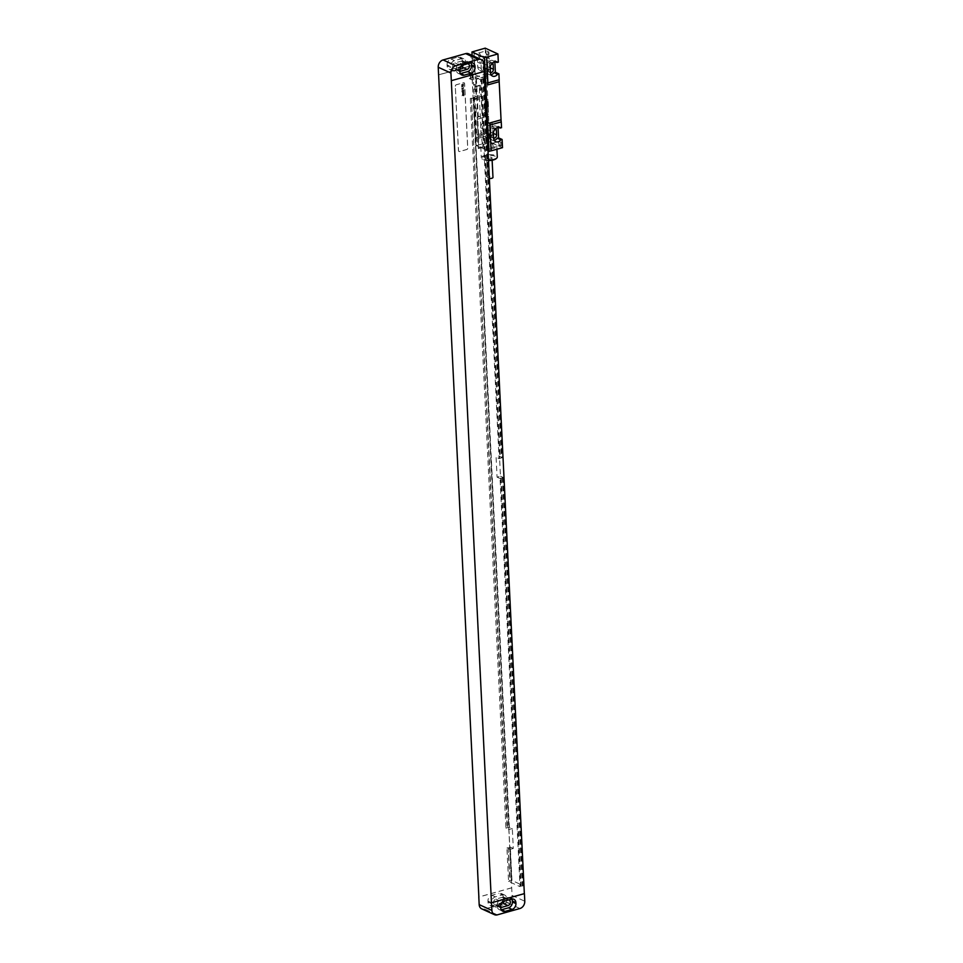 <?xml version="1.0" encoding="UTF-8"?>
<svg xmlns="http://www.w3.org/2000/svg" width="963" height="963" viewBox="0 0 963 963"><rect width="100%" height="100%" fill="white"/><g stroke="black" fill="none" stroke-linecap="round" stroke-linejoin="round"><path stroke-width="0.72" stroke-dasharray="4.82 3.61" d="M468.56 53.796A6.247 4.887 -65.4 0 1 471.1 58.033L471.473 65.64L438.586 74.849M447.061 64.882A4.996 3.912 -65.4 0 1 450.949 59.044L457.931 57.094A4.996 3.912 -65.4 0 1 460.242 57.238A4.996 3.912 -65.4 0 1 462.276 60.621L462.312 61.56A4.996 3.912 -65.4 0 1 458.436 67.398L451.442 69.348A4.996 3.912 -65.4 0 1 449.143 69.216A4.996 3.912 -65.4 0 1 447.109 65.821L447.061 64.882L450.6 66.495A4.996 3.912 -65.4 0 1 454.476 60.669L461.47 58.707A4.996 3.912 -65.4 0 1 463.769 58.851A4.996 3.912 -65.4 0 1 465.803 62.246L465.851 63.173A4.996 3.912 -65.4 0 1 461.975 69.011L454.981 70.973A4.996 3.912 -65.4 0 1 452.67 70.829A4.996 3.912 -65.4 0 1 450.648 67.434L450.6 66.495M460.904 66.941L455.282 68.517A2.997 2.347 -65.4 0 1 453.898 68.421A2.997 2.347 -65.4 0 1 452.742 65.556A2.997 2.347 -65.4 0 1 455.005 62.896L461.169 61.163A2.997 2.347 -65.4 0 1 462.553 61.247A2.997 2.347 -65.4 0 1 463.444 64.93M459.808 71.106A2.997 2.347 -65.4 0 1 459.544 71.009A2.997 2.347 -65.4 0 1 458.4 68.144A2.997 2.347 -65.4 0 1 460.663 65.472L466.826 63.751A2.997 2.347 -65.4 0 1 467.813 63.702M460.374 73.621A4.996 3.912 -65.4 0 1 458.328 73.417A4.996 3.912 -65.4 0 1 456.293 70.022L456.245 69.083A4.996 3.912 -65.4 0 1 460.133 63.245L467.115 61.295A4.996 3.912 -65.4 0 1 469.426 61.439A4.996 3.912 -65.4 0 1 470.919 62.848M471.473 65.64L438.659 74.885M497.317 914.85L484.594 909.024L507.212 902.704A6.247 4.887 -65.4 0 0 512.063 895.409L471.545 65.677M500.471 476.204L503.444 477.564L500.05 478.515L520.008 886.658L508.56 881.422L506.923 848.042L509.896 849.402L508.921 829.492L505.948 828.132L470.269 98.503L473.242 99.863L476.625 98.912L475.65 79.002L472.689 77.654L472.484 73.549L483.932 78.785L502.469 457.654L499.496 456.293L496.101 457.244L497.077 477.154L500.471 476.204L499.496 456.293M503.444 477.564L523.403 885.707L511.955 880.471L510.318 847.091L513.291 848.451L512.316 828.541L509.343 827.181L473.664 97.552L476.625 98.912M502.77 477.756L522.728 885.9L520.008 886.658M523.403 885.707L522.728 885.9M502.469 457.654L499.075 458.605L496.101 457.244M483.932 78.785L483.27 78.978L501.795 457.846M500.05 478.515L497.077 477.154M483.27 78.978L480.549 79.736L499.075 458.605M480.549 79.736L469.089 74.5L469.294 78.593L472.267 79.953L475.65 79.002M473.242 99.863L472.267 79.953M502.277 477.528L522.235 885.671M482.776 78.749L501.302 457.618M500.736 477.961L520.694 886.104M481.235 79.183L499.761 458.051M501.229 478.178L521.188 886.333M481.729 79.411L500.254 458.268M508.56 881.422L511.955 880.471M469.294 78.593L472.689 77.654M469.089 74.5L470.281 74.163L470.474 78.268M506.923 848.042L508.103 847.717L509.74 881.097M505.948 828.132L509.343 827.181M470.269 98.503L471.449 98.178L507.14 827.807M470.281 74.163L470.967 78.497M508.103 847.717L510.234 881.314M471.449 98.178L507.633 828.036M472.484 73.549L471.822 73.742L472.014 77.834M470.775 74.392L471.822 73.742M508.608 847.946L510.318 847.091M509.644 847.284L511.281 880.664M471.942 98.407L473.483 97.973L508.681 827.373M472.989 97.745L473.664 97.552M472.315 73.958L472.508 78.063M510.149 847.512L511.774 880.88M473.483 97.973L509.174 827.602M509.896 849.402L513.291 848.451M508.921 829.492L512.316 828.541M484.124 71.431L451.238 80.639M501.266 909.818A4.996 3.912 -65.4 0 1 499.231 909.614A4.996 3.912 -65.4 0 1 497.197 906.219L497.149 905.292A4.996 3.912 -65.4 0 1 501.025 899.454L508.019 897.492A4.996 3.912 -65.4 0 1 510.33 897.636A4.996 3.912 -65.4 0 1 511.822 899.045M500.7 907.315A2.997 2.347 -65.4 0 1 500.447 907.218A2.997 2.347 -65.4 0 1 499.291 904.341A2.997 2.347 -65.4 0 1 501.554 901.681L507.718 899.96A2.997 2.347 -65.4 0 1 508.705 899.911M501.807 903.138L496.174 904.714A2.997 2.347 -65.4 0 1 494.789 904.63A2.997 2.347 -65.4 0 1 493.634 901.753A2.997 2.347 -65.4 0 1 495.897 899.093L502.072 897.372A2.997 2.347 -65.4 0 1 503.456 897.456A2.997 2.347 -65.4 0 1 504.347 901.139M502.361 894.904A4.996 3.912 -65.4 0 1 504.672 895.048A4.996 3.912 -65.4 0 1 506.707 898.443L506.755 899.382A4.996 3.912 -65.4 0 1 502.867 905.22L495.885 907.17A4.996 3.912 -65.4 0 1 493.574 907.026A4.996 3.912 -65.4 0 1 491.539 903.643L491.491 902.704A4.996 3.912 -65.4 0 1 495.379 896.866L502.361 894.904L498.834 893.291A4.996 3.912 -65.4 0 1 501.133 893.435A4.996 3.912 -65.4 0 1 503.168 896.83L503.216 897.769A4.996 3.912 -65.4 0 1 499.328 903.595L492.346 905.557A4.996 3.912 -65.4 0 1 490.035 905.413A4.996 3.912 -65.4 0 1 488 902.018L487.964 901.079A4.996 3.912 -65.4 0 1 491.84 895.253L498.834 893.291M511.69 887.79L478.864 896.986M484.594 909.024A6.247 4.887 -65.4 0 1 481.717 908.855M511.762 887.826L478.876 897.035M455.367 86.237A1.252 0.975 -65.4 0 1 456.33 84.78L463.528 82.758A1.252 0.975 -65.4 0 1 464.611 83.649L467.765 148.061A1.252 0.975 -65.4 0 1 466.79 149.518L459.604 151.528A1.252 0.975 -65.4 0 1 458.52 150.649L455.294 86.201A1.252 0.975 -65.4 0 1 456.269 84.744L463.456 82.734A1.252 0.975 -65.4 0 1 464.539 83.612L467.693 148.025A1.252 0.975 -65.4 0 1 466.718 149.482L459.532 151.504A1.252 0.975 -65.4 0 1 458.448 150.613L455.294 86.201M498.328 62.174L494.789 60.549L494.862 61.957M485.208 48.15L485.605 56.348L489.144 57.961L489.71 69.673L488.397 70.046A5.056 3.96 -65.4 0 1 483.33 71.912A5.056 3.96 -65.4 0 1 481.271 68.481L481.043 63.799A5.056 3.96 -65.4 0 1 483.029 59.008A5.056 3.96 -65.4 0 1 487.302 58.033A5.056 3.96 -65.4 0 1 487.82 58.334L489.144 57.961M473.904 51.388L475.156 77.076L486.459 73.91L486.183 68.06L489.71 69.673M486.459 73.91A12.483 6.476 74.4 0 1 486.664 75.981L488.53 114.103A12.483 6.476 74.4 0 1 488.53 116.078L488.819 121.928L492.346 123.553L492.924 135.265L491.612 135.627A5.056 3.96 -65.4 0 1 486.532 137.492A5.056 3.96 -65.4 0 1 484.473 134.062L484.245 129.379A5.056 3.96 -65.4 0 1 486.231 124.588A5.056 3.96 -65.4 0 1 490.516 123.613A5.056 3.96 -65.4 0 1 491.034 123.914L492.346 123.553M502.505 147.664L489.782 141.838L489.385 133.64L492.924 135.265M501.53 127.754L498.003 126.141L498.076 127.549M487.627 55.216A2.745 1.42 -105.6 0 0 489.048 53.35A2.745 1.42 -105.6 0 0 487.374 50.052A2.745 1.42 -105.6 0 0 486.074 50.762A2.745 1.42 -105.6 0 0 487.254 54.963A2.745 1.42 -105.6 0 0 487.627 55.216M500.339 145.75A2.745 1.42 -105.6 0 0 501.771 143.896A2.745 1.42 -105.6 0 0 500.086 140.598A2.745 1.42 -105.6 0 0 498.798 141.308A2.745 1.42 -105.6 0 0 499.978 145.509A2.745 1.42 -105.6 0 0 500.339 145.75M474.783 84.383L475.012 89.065A4.49 2.335 -105.6 0 0 474.783 84.383L473.555 84.732L472.123 55.421M475.939 107.808L476.167 112.49A4.49 2.335 -105.6 0 0 475.939 107.808L474.699 108.157L473.784 89.415A4.49 2.335 -105.6 0 0 473.555 84.732M488.012 150.878L476.529 145.63L474.928 112.84A4.49 2.335 -105.6 0 0 474.699 108.157M481.259 98.876A24.966 12.964 -105.6 0 0 481.067 96.396L479.622 85.238L479.381 95.626A24.966 12.964 -105.6 0 0 479.418 98.033L481.163 133.701A24.966 12.964 -105.6 0 0 481.368 136.18L482.8 147.327L483.053 136.951A24.966 12.964 -105.6 0 0 483.005 134.531L481.259 98.876L476.841 100.116A24.966 12.964 -105.6 0 0 476.649 97.624L475.204 86.477L474.964 96.854A24.966 12.964 -105.6 0 0 475 99.273L476.745 134.928A24.966 12.964 -105.6 0 0 476.95 137.42L478.382 148.567L478.623 138.191A24.966 12.964 -105.6 0 0 478.587 135.771L476.841 100.116M475.012 89.065L473.784 89.415M476.167 112.49L474.928 112.84M476.529 145.63L478.587 145.052L477.227 117.269A12.483 6.476 74.4 0 1 477.227 119.243L478.587 145.052M474.013 51.364L475.361 79.147A12.483 6.476 74.4 0 0 475.156 77.076M479.273 116.367A1.252 0.975 -65.4 0 1 478.19 115.488L476.468 80.35A1.252 0.975 -65.4 0 1 477.431 78.894L484.63 76.884A1.252 0.975 -65.4 0 1 485.713 77.762L487.434 112.9A1.252 0.975 -65.4 0 1 486.459 114.356L479.201 116.342A1.252 0.975 -65.4 0 1 478.117 115.452L476.396 80.326A1.252 0.975 -65.4 0 1 477.371 78.858L484.558 76.847A1.252 0.975 -65.4 0 1 485.641 77.738L487.362 112.864A1.252 0.975 -65.4 0 1 486.387 114.32L479.201 116.342M489.782 141.838L478.479 145.004M493.285 148.374A7.993 2.745 177.2 0 1 485.111 148.904A7.993 2.745 177.2 0 1 480.778 146.689A7.993 2.745 177.2 0 1 484.233 144.233A7.993 2.745 177.2 0 1 492.418 143.704A7.993 2.745 177.2 0 1 496.739 145.907A7.993 2.745 177.2 0 1 493.285 148.374M477.227 119.243L488.53 116.078M486.183 68.06L484.858 68.433A5.056 3.96 -65.4 0 1 479.791 70.299A5.056 3.96 -65.4 0 1 477.732 66.856L477.504 62.174A5.056 3.96 -65.4 0 1 479.49 57.383A5.056 3.96 -65.4 0 1 483.775 56.42A5.056 3.96 -65.4 0 1 484.293 56.721L487.82 58.334M485.605 56.348L484.293 56.721M489.385 133.64L488.072 134.013A5.056 3.96 -65.4 0 1 483.005 135.879A5.056 3.96 -65.4 0 1 480.946 132.449L480.718 127.766A5.056 3.96 -65.4 0 1 482.704 122.975A5.056 3.96 -65.4 0 1 486.977 122A5.056 3.96 -65.4 0 1 487.495 122.301L491.034 123.914M488.819 121.928L487.495 122.301M484.858 68.433L488.397 70.046M482.884 63.281A2.805 2.203 -65.4 0 1 483.992 60.609A2.805 2.203 -65.4 0 1 486.375 60.079A2.805 2.203 -65.4 0 1 487.519 61.981L487.747 66.664A2.805 2.203 -65.4 0 1 486.64 69.324A2.805 2.203 -65.4 0 1 484.257 69.866A2.805 2.203 -65.4 0 1 483.113 67.964L482.884 63.281L488.542 65.857A2.805 2.203 -65.4 0 1 489.649 63.197A2.805 2.203 -65.4 0 1 492.021 62.667A2.805 2.203 -65.4 0 1 492.49 62.968M486.098 128.861A2.805 2.203 -65.4 0 1 487.206 126.201A2.805 2.203 -65.4 0 1 489.577 125.659A2.805 2.203 -65.4 0 1 490.721 127.561L490.949 132.256A2.805 2.203 -65.4 0 1 489.842 134.916A2.805 2.203 -65.4 0 1 487.471 135.458A2.805 2.203 -65.4 0 1 486.327 133.544L486.098 128.861L491.756 131.45A2.805 2.203 -65.4 0 1 492.851 128.789A2.805 2.203 -65.4 0 1 495.235 128.248A2.805 2.203 -65.4 0 1 495.692 128.561M491.022 74.717A5.056 3.96 -65.4 0 1 488.975 74.5A5.056 3.96 -65.4 0 1 486.917 71.069L486.688 66.387A5.056 3.96 -65.4 0 1 488.686 61.584A5.056 3.96 -65.4 0 1 492.96 60.621A5.056 3.96 -65.4 0 1 493.477 60.922L494.789 60.549M490.456 72.598A2.805 2.203 -65.4 0 1 489.914 72.454A2.805 2.203 -65.4 0 1 488.771 70.552L488.542 65.857M494.224 140.297A5.056 3.96 -65.4 0 1 492.189 140.08A5.056 3.96 -65.4 0 1 490.131 136.65L489.902 131.967A5.056 3.96 -65.4 0 1 491.888 127.176A5.056 3.96 -65.4 0 1 496.162 126.201A5.056 3.96 -65.4 0 1 496.691 126.502L498.003 126.141M493.658 138.191A2.805 2.203 -65.4 0 1 493.128 138.034A2.805 2.203 -65.4 0 1 491.985 136.132L491.756 131.45M495.921 62.041L493.477 60.922M499.135 127.622L496.691 126.502M488.072 134.013L491.612 135.627M488.47 160.195A7.993 2.745 177.2 0 1 481.921 158.787A7.993 2.745 177.2 0 1 481.319 157.812A7.993 2.745 177.2 0 1 484.786 155.356A7.993 2.745 177.2 0 1 492.96 154.826A7.993 2.745 177.2 0 1 497.293 157.029M488.482 160.568A7.367 2.528 177.2 0 1 482.535 159.268A7.367 2.528 177.2 0 1 485.159 156.102A7.367 2.528 177.2 0 1 493.863 155.813A7.367 2.528 177.2 0 1 496.222 158.606M490.853 158.702A2.684 0.927 177.2 0 1 488.109 158.883A2.684 0.927 177.2 0 1 486.652 158.137A2.684 0.927 177.2 0 1 487.82 157.318A2.684 0.927 177.2 0 1 490.564 157.138A2.684 0.927 177.2 0 1 492.021 157.884A2.684 0.927 177.2 0 1 490.853 158.702M489.36 178.48A2.684 0.927 177.2 0 1 487.615 177.698A2.684 0.927 177.2 0 1 488.771 176.879A2.684 0.927 177.2 0 1 491.515 176.698A2.684 0.927 177.2 0 1 492.972 177.433M487.025 54.722A2.058 1.071 -105.6 0 0 487.483 54.771A2.058 1.071 -105.6 0 0 488.048 52.917A2.058 1.071 -105.6 0 0 486.833 50.858A2.058 1.071 -105.6 0 0 486.375 50.81A2.058 1.071 -105.6 0 0 485.87 51.388A2.058 1.071 -105.6 0 0 486.748 54.542A2.058 1.071 -105.6 0 0 487.025 54.722M479.73 56.949A2.058 1.071 74.4 0 0 480.296 55.084A2.058 1.071 74.4 0 0 479.08 53.037A2.058 1.071 -105.6 0 0 478.623 52.977A2.058 1.071 -105.6 0 0 478.045 54.843A2.058 1.071 -105.6 0 0 479.273 56.901A2.058 1.071 74.4 0 0 479.73 56.949L487.483 54.771M499.749 145.269A2.058 1.071 -105.6 0 0 500.206 145.317A2.058 1.071 -105.6 0 0 500.772 143.463A2.058 1.071 -105.6 0 0 499.556 141.405A2.058 1.071 -105.6 0 0 499.099 141.356A2.058 1.071 -105.6 0 0 498.581 141.934A2.058 1.071 -105.6 0 0 499.472 145.088A2.058 1.071 -105.6 0 0 499.749 145.269M492.454 147.495A2.058 1.071 74.4 0 0 493.02 145.63A2.058 1.071 74.4 0 0 491.804 143.571A2.058 1.071 -105.6 0 0 491.335 143.523A2.058 1.071 -105.6 0 0 490.769 145.389A2.058 1.071 -105.6 0 0 491.985 147.447A2.058 1.071 74.4 0 0 492.454 147.495L500.206 145.317M461.771 85.165L462.396 84.888L461.771 85.165M461.482 84.888L463.516 83.901L462.685 84.744L463.564 84.828L462.204 85.49L461.482 84.888M461.975 86.73L461.602 86.044L463.516 85.117L461.975 86.73M461.59 87.115L463.624 86.128L461.59 87.115M461.65 88.476L463.685 87.489L461.65 88.476M461.698 89.306L463.733 88.319L461.698 89.306M462.998 89.559L462.192 90.329L462.998 89.559M461.771 90.787L463.805 89.8L463.034 90.498L463.841 90.642L462.18 91.401L462.77 90.654L461.771 90.787M461.819 91.762L463.793 90.871L461.819 91.762M462.637 92.773L462.228 92.183L463.877 91.377L462.637 92.773M462.589 93.267L463.721 92.773L462.589 93.267M462.577 92.917L463.877 92.364L462.613 93.724L462.577 92.917M462.734 94.651L462.312 94.037L463.973 93.23L462.734 94.651M462.36 95.024L464.022 94.218L462.36 95.024M462.011 95.746L464.046 94.759L463.275 95.457L464.082 95.602L462.421 96.36L463.01 95.602L462.011 95.746M484.714 101.741L485.773 101.56L485.063 102.162L485.809 102.331L484.774 102.921L485.448 101.765L484.714 101.741M484.798 103.39L485.846 103.21L485.147 103.811L485.882 103.98L484.846 104.558L485.557 103.956L484.798 103.39M484.871 105.039L485.93 104.859L485.232 105.461L485.966 105.617L484.931 106.207L485.605 105.051L484.871 105.039M486.026 106.869L485.003 107.639L486.026 106.869M485.292 108.037L485.34 109.024L485.123 107.976L485.846 108.699L486.014 107.832L485.93 108.867L485.292 108.037M486.159 109.65L484.642 110.48L485.087 109.397L486.159 109.65M486.279 111.997L485.316 112.069L485.304 111.118L485.484 111.961L486.159 110.986L486.279 111.997M485.713 111.889L486.038 111.094L485.713 111.889M486.207 113.128L484.991 112.948L486.207 113.128M483.823 63.859L471.1 58.033M450.949 59.044L454.476 60.669M447.109 65.821L450.648 67.434M451.442 69.348L454.981 70.973M458.436 67.398L461.975 69.011M462.312 61.56L465.851 63.173M462.276 60.621L465.803 62.246M457.931 57.094L461.47 58.707M461.169 61.163L466.826 63.751M455.005 62.896L460.663 65.472M459.784 70.708L456.245 69.083M463.672 64.87L460.133 63.245M459.833 71.635L456.293 70.022M470.654 62.908L467.115 61.295M512.063 895.409L524.775 901.224M511.558 899.117L508.019 897.492M504.564 901.067L501.025 899.454M500.724 907.844L497.197 906.219M500.688 906.905L497.149 905.292M502.072 897.372L507.718 899.96M495.897 899.093L501.554 901.681M496.174 904.714L500.676 906.773M503.168 896.83L506.707 898.443M503.216 897.769L506.755 899.382M499.328 903.595L502.867 905.22M492.346 905.557L495.885 907.17M488 902.018L491.539 903.643M487.964 901.079L491.491 902.704M491.84 895.253L495.379 896.866M507.212 902.704L519.924 908.518M455.282 68.517L459.784 70.576M481.067 96.396L476.649 97.624M483.005 134.531L478.587 135.771M483.053 136.951L478.623 138.191M482.896 147.134L478.479 148.374M482.547 146.978L478.13 148.218M481.368 136.18L476.95 137.42M481.163 133.701L476.745 134.928M479.418 98.033L475 99.273M479.381 95.626L474.964 96.854M479.538 85.43L475.108 86.67M479.887 85.587L475.469 86.826M488.53 114.103L477.227 117.269M486.664 75.981L475.361 79.147M477.504 62.174L481.043 63.799M477.732 66.856L481.271 68.481M491.612 63.859L487.519 61.981M490.227 68L486.688 66.387M490.456 72.682L486.917 71.069M493.429 133.58L489.902 131.967M493.67 138.263L490.131 136.65M488.771 70.552L483.113 67.964M490.227 67.795L487.747 66.664M494.813 129.439L490.721 127.561M493.429 133.388L490.949 132.256M491.985 136.132L486.327 133.544M480.718 127.766L484.245 129.379M480.946 132.449L484.473 134.062M452.67 70.829L449.143 69.216M463.769 58.851L460.242 57.238M461.867 75.03L458.328 73.417M472.965 63.052L469.426 61.439M513.857 899.261L510.33 897.636M502.758 911.227L499.231 909.614M509.102 900.044L503.456 897.456M500.447 907.218L494.789 904.63M504.672 895.048L501.133 893.435M493.574 907.026L490.035 905.413M459.544 71.009L453.898 68.421M468.211 63.835L462.553 61.247M482.8 147.327L478.382 148.567M479.622 85.238L475.204 86.477M487.302 58.033L483.775 56.42M483.33 71.912L479.791 70.299M492.021 62.667L486.375 60.079M496.499 62.234L492.96 60.621M492.514 76.113L488.975 74.5M499.701 127.814L496.162 126.201M495.728 141.705L492.189 140.08M489.914 72.454L484.257 69.866M495.235 128.248L489.577 125.659M493.128 138.034L487.471 135.458M490.516 123.613L486.977 122M486.532 137.492L483.005 135.879M480.778 146.689L481.319 157.812M482.535 159.268L481.921 158.787M486.652 158.137L487.615 177.698M492.021 157.884L492.129 160.231M496.739 145.907L496.908 149.229M485.87 51.388L486.074 50.762M478.623 52.977L486.375 50.81M498.581 141.934L498.798 141.308M491.335 143.523L499.099 141.356"/><path stroke-width="1.44" d="M455.788 65.761L478.406 59.441L465.683 53.615L443.076 59.947L455.788 65.761A6.247 4.887 114.6 0 0 450.937 73.056L451.31 80.675L484.196 71.467L483.823 63.859A6.247 4.887 114.6 0 0 481.283 59.61A6.247 4.887 114.6 0 0 478.406 59.441M465.683 53.615A6.247 4.887 -65.4 0 1 468.56 53.796L481.283 59.61M478.864 896.986L438.225 67.241A6.247 4.887 -65.4 0 1 443.076 59.947M463.444 64.93A2.997 2.347 -65.4 0 1 461.446 66.784L460.904 66.941M470.919 62.848A4.996 3.912 -65.4 0 1 471.461 64.822L471.509 65.761A4.996 3.912 -65.4 0 1 467.621 71.599L460.639 73.561A4.996 3.912 -65.4 0 1 460.374 73.621M467.813 63.702A2.997 2.347 -65.4 0 1 468.211 63.835A2.997 2.347 -65.4 0 1 469.366 66.712A2.997 2.347 -65.4 0 1 467.103 69.372L460.928 71.093A2.997 2.347 -65.4 0 1 459.808 71.106M459.784 70.708A4.996 3.912 -65.4 0 1 463.672 64.87L470.654 62.908A4.996 3.912 -65.4 0 1 472.965 63.052A4.996 3.912 -65.4 0 1 475 66.447L475.036 67.386A4.996 3.912 -65.4 0 1 471.16 73.212L464.166 75.174A4.996 3.912 -65.4 0 1 461.867 75.03A4.996 3.912 -65.4 0 1 459.833 71.635L459.784 70.708M524.414 893.616L491.455 902.788L524.414 893.616L524.775 901.224A6.247 4.887 114.6 0 1 519.924 908.518L497.317 914.85A6.247 4.887 114.6 0 1 494.44 914.669L481.717 908.855A6.247 4.887 -65.4 0 1 479.177 904.618L478.804 896.998M484.136 71.491L524.341 893.58M451.31 80.675L491.455 902.788M491.527 902.825L491.9 910.432A6.247 4.887 114.6 0 0 494.44 914.669M511.558 899.117A4.996 3.912 -65.4 0 1 513.857 899.261A4.996 3.912 -65.4 0 1 515.891 902.644L515.939 903.583A4.996 3.912 -65.4 0 1 512.051 909.421L505.069 911.371A4.996 3.912 -65.4 0 1 502.758 911.227A4.996 3.912 -65.4 0 1 500.724 907.844L500.688 906.905A4.996 3.912 -65.4 0 1 504.564 901.067L511.558 899.117M511.822 899.045A4.996 3.912 -65.4 0 1 512.352 901.031L512.4 901.97A4.996 3.912 -65.4 0 1 508.524 907.808L501.53 909.758A4.996 3.912 -65.4 0 1 501.266 909.818M508.705 899.911A2.997 2.347 -65.4 0 1 509.102 900.044A2.997 2.347 -65.4 0 1 510.258 902.909A2.997 2.347 -65.4 0 1 507.995 905.581L501.831 907.302A2.997 2.347 -65.4 0 1 500.7 907.315M504.347 901.139A2.997 2.347 -65.4 0 1 502.337 902.993L501.807 903.138M497.016 62.535A5.056 3.96 -65.4 0 0 496.499 62.234A5.056 3.96 -65.4 0 0 492.213 63.209A5.056 3.96 -65.4 0 0 490.227 68L490.456 72.682A5.056 3.96 -65.4 0 0 492.514 76.113A5.056 3.96 -65.4 0 0 497.582 74.247L498.906 73.874L499.183 79.736L487.88 82.902L486.628 57.13L497.931 53.976L498.328 62.174L495.921 62.041M500.218 128.115A5.056 3.96 -65.4 0 0 499.701 127.814A5.056 3.96 -65.4 0 0 495.427 128.789A5.056 3.96 -65.4 0 0 493.429 133.58L493.67 138.263A5.056 3.96 -65.4 0 0 495.728 141.705A5.056 3.96 -65.4 0 0 500.796 139.828L502.108 139.466L502.505 147.664L491.202 150.83L489.95 125.058L501.254 121.892L501.53 127.754L499.135 127.622M501.254 121.892A12.483 6.476 74.4 0 1 501.049 119.833L499.183 81.711A12.483 6.476 74.4 0 1 499.183 79.736M498.906 73.874L495.367 72.261L494.055 72.634A5.056 3.96 -65.4 0 1 491.022 74.717M494.862 61.957L495.367 72.261M497.931 53.976L485.208 48.15L471.954 51.942L472.123 55.421M502.108 139.466L498.569 137.853L497.257 138.215A5.056 3.96 -65.4 0 1 494.224 140.297M498.076 127.549L498.569 137.853M486.628 57.13L487.88 84.876A12.483 6.476 74.4 0 1 487.88 82.902M486.52 57.082L484.461 57.66L486.64 102.162L487.868 101.825L488.097 106.508L486.869 106.845L489.048 151.36L491.094 150.782L489.746 122.987A12.483 6.476 74.4 0 0 489.95 125.058M487.868 101.825A4.49 2.335 -105.6 0 0 488.097 106.508M486.64 102.162A4.49 2.335 -105.6 0 0 486.869 106.845M484.461 57.66L471.954 51.942M489.048 151.36L488.012 150.878M492.49 62.968A2.805 2.203 -65.4 0 1 493.164 64.569L493.393 69.252A2.805 2.203 -65.4 0 1 490.456 72.598M495.692 128.561A2.805 2.203 -65.4 0 1 496.378 130.149L496.607 134.832A2.805 2.203 -65.4 0 1 493.658 138.191M497.582 74.247L494.055 72.634M500.796 139.828L497.257 138.215M496.908 149.229L497.293 157.029A7.993 2.745 177.2 0 1 496.788 158.064A7.993 2.745 177.2 0 1 493.826 159.497A7.993 2.745 177.2 0 1 488.47 160.195M496.788 158.064L496.222 158.606A7.367 2.528 177.2 0 1 493.501 159.918A7.367 2.528 177.2 0 1 488.482 160.568M492.129 160.231L492.972 177.433A2.684 0.927 177.2 0 1 491.816 178.263A2.684 0.927 177.2 0 1 489.36 178.48M464.166 75.174L460.639 73.561M471.16 73.212L467.621 71.599M475.036 67.386L471.509 65.761M475 66.447L471.461 64.822M438.225 67.241L450.937 73.056M491.9 910.432L479.177 904.618M515.891 902.644L512.352 901.031M515.939 903.583L512.4 901.97M512.051 909.421L508.524 907.808M505.069 911.371L501.53 909.758M502.337 902.993L507.995 905.581M500.676 906.773L501.831 907.302M459.784 70.576L460.928 71.093M461.446 66.784L467.103 69.372M499.183 81.711L487.88 84.876M501.049 119.833L489.746 122.987M493.164 64.569L491.612 63.859M493.393 69.252L490.227 67.795M496.378 130.149L494.813 129.439M496.607 134.832L493.429 133.388"/></g></svg>
